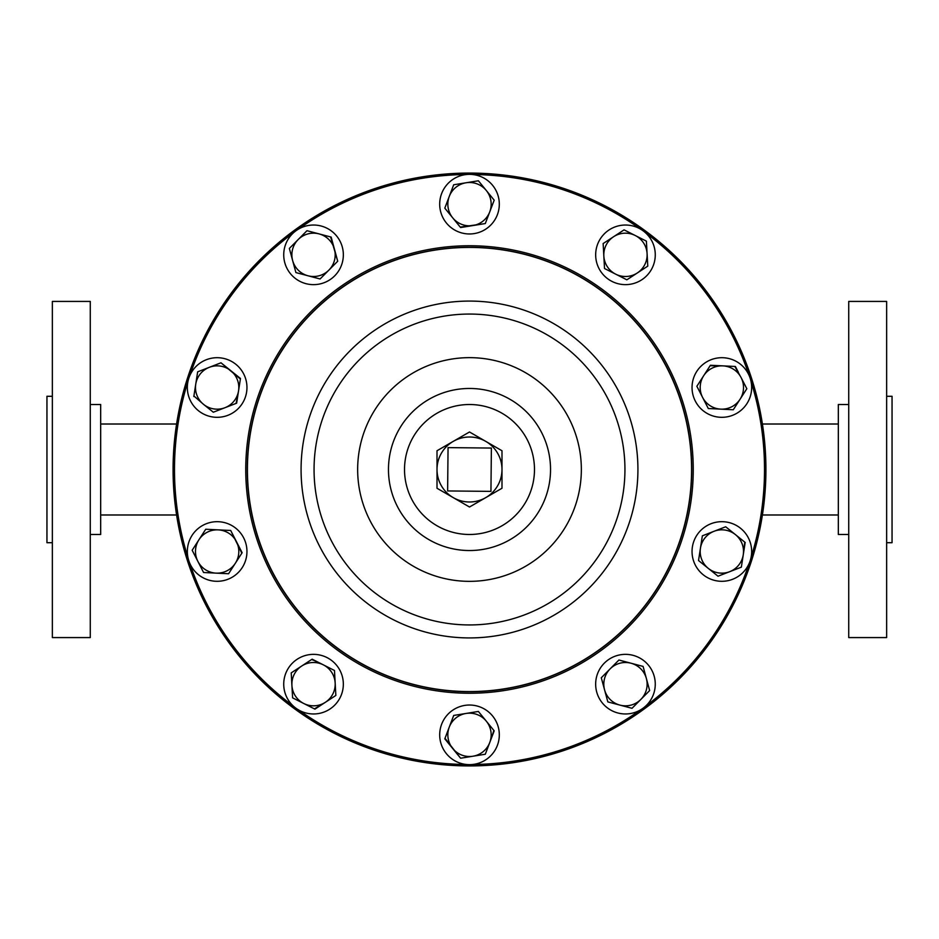 <?xml version="1.0" encoding="UTF-8"?>
<svg xmlns="http://www.w3.org/2000/svg" width="939" height="939" viewBox="0 0 939 939"><rect width="100%" height="100%" fill="white"/><g stroke="black" fill="none" stroke-linecap="round" stroke-linejoin="round"><path stroke-width="1.41" d="M441.154 213.376A29.802 29.802 0 0 0 478.714 232.508A29.802 29.802 0 0 0 497.846 194.948A29.802 29.802 0 0 0 460.286 175.816A29.802 29.802 0 0 0 441.154 213.376M90.273 637.581L90.273 301.419L52.361 301.419L52.361 637.581L90.273 637.581M90.273 534.479L100.673 534.479L100.673 404.521L90.273 404.521M52.361 542.707L46.95 542.707L46.95 396.293L52.361 396.293M848.727 301.419L848.727 637.581L886.639 637.581L886.639 301.419L848.727 301.419M848.727 404.521L838.327 404.521L838.327 534.479L848.727 534.479M886.639 396.293L892.05 396.293L892.05 542.707L886.639 542.707M377.901 751.411A296.419 296.419 0 0 0 751.411 561.099A296.419 296.419 0 0 0 561.099 187.589A296.419 296.419 0 0 0 187.589 377.901A296.419 296.419 0 0 0 377.901 751.411M296.02 278.953A29.802 29.802 0 0 0 337.653 272.357A29.802 29.802 0 0 0 331.056 230.724A29.802 29.802 0 0 0 289.423 237.321A29.802 29.802 0 0 0 296.02 278.953M642.98 660.047A29.802 29.802 0 0 0 601.347 666.643A29.802 29.802 0 0 0 607.944 708.276A29.802 29.802 0 0 0 649.577 701.679A29.802 29.802 0 0 0 642.98 660.047M497.846 725.624A29.802 29.802 0 0 0 460.286 706.492A29.802 29.802 0 0 0 441.154 744.052A29.802 29.802 0 0 0 478.714 763.184A29.802 29.802 0 0 0 497.846 725.624M341.878 693.369A29.802 29.802 0 0 0 322.746 655.821A29.802 29.802 0 0 0 285.186 674.953A29.802 29.802 0 0 0 304.33 712.513A29.802 29.802 0 0 0 341.878 693.369M597.122 245.631A29.802 29.802 0 0 0 616.254 283.179A29.802 29.802 0 0 0 653.814 264.047A29.802 29.802 0 0 0 634.67 226.487A29.802 29.802 0 0 0 597.122 245.631M217.144 417.315A29.802 29.802 0 0 0 246.957 387.502A29.802 29.802 0 0 0 217.144 357.7A29.802 29.802 0 0 0 187.342 387.502A29.802 29.802 0 0 0 217.144 417.315M721.856 521.685A29.802 29.802 0 0 0 692.043 551.498A29.802 29.802 0 0 0 721.856 581.3A29.802 29.802 0 0 0 751.658 551.498A29.802 29.802 0 0 0 721.856 521.685M234.668 575.607A29.802 29.802 0 0 0 241.264 533.974A29.802 29.802 0 0 0 199.631 527.378A29.802 29.802 0 0 0 193.035 569.011A29.802 29.802 0 0 0 234.668 575.607M704.332 363.393A29.802 29.802 0 0 0 697.736 405.026A29.802 29.802 0 0 0 739.369 411.622A29.802 29.802 0 0 0 745.965 369.989A29.802 29.802 0 0 0 704.332 363.393M469.5 245.748A223.752 223.752 0 0 1 693.252 469.5A223.752 223.752 0 0 1 469.5 693.252A223.752 223.752 0 0 1 245.748 469.5A223.752 223.752 0 0 1 469.5 245.748M469.5 404.521A64.979 64.979 0 0 1 534.479 469.5A64.979 64.979 0 0 1 469.5 534.479A64.979 64.979 0 0 1 404.521 469.5A64.979 64.979 0 0 1 469.5 404.521M640.527 229.116A295.01 295.01 0 0 0 472.434 174.501M749.158 375.553A295.01 295.01 0 0 0 645.269 232.567M750.965 557.872A295.01 295.01 0 0 0 750.965 381.128M645.269 706.433A295.01 295.01 0 0 0 749.158 563.447M472.434 764.499A295.01 295.01 0 0 0 640.527 709.884M466.566 174.501A295.01 295.01 0 0 0 298.473 229.116M293.731 232.567A295.01 295.01 0 0 0 189.842 375.553M188.035 381.128A295.01 295.01 0 0 0 188.035 557.872M189.842 563.447A295.01 295.01 0 0 0 293.731 706.433M298.473 709.884A295.01 295.01 0 0 0 466.566 764.499M702.583 397.397A21.656 21.656 0 0 1 722.913 365.87L710.424 365.259L696.867 386.269L708.299 408.524L720.788 409.134A21.656 21.656 0 0 1 702.583 397.397M740.061 399.251A21.656 21.656 0 0 1 720.788 409.134L733.277 409.756L740.061 399.251L746.834 388.734L741.117 377.607A21.656 21.656 0 0 1 740.061 399.251L746.834 388.734M734.85 366.456L741.117 377.607A21.656 21.656 0 0 0 722.913 365.87L735.413 366.492L738.394 372.302M733.277 409.756L708.299 408.524L696.867 386.269L703.651 375.764M710.13 365.729L722.913 365.87M236.417 541.603A21.656 21.656 0 0 1 216.087 573.13L228.576 573.741L242.133 552.731L230.701 530.476L218.212 529.866A21.656 21.656 0 0 1 236.417 541.603M197.883 561.393L203.587 572.508L216.087 573.13A21.656 21.656 0 0 1 197.883 561.393L192.166 550.266L198.939 539.749A21.656 21.656 0 0 1 218.212 529.866L205.723 529.244L198.939 539.749L192.166 550.266L197.883 561.393A21.656 21.656 0 0 1 198.939 539.749L205.723 529.244L212.249 529.561M218.212 529.866L230.701 530.476L241.828 553.2M232.109 568.259L228.576 573.741L216.087 573.13M210.113 572.837L203.587 572.508M700.447 548.176A21.656 21.656 0 0 1 735.437 534.62L725.683 526.779L702.36 535.817L698.534 560.536L708.276 568.365A21.656 21.656 0 0 1 700.447 548.176L702.36 535.817L714.027 531.298M729.673 571.687A21.656 21.656 0 0 1 708.276 568.365L718.018 576.206L741.341 567.168L743.254 554.82A21.656 21.656 0 0 1 729.673 571.687L741.341 567.168M744.744 542.108L743.254 554.82A21.656 21.656 0 0 0 735.437 534.62L745.179 542.46L741.423 566.616M708.276 568.365L698.534 560.536L699.532 554.08M719.591 529.138L725.683 526.779L730.777 530.875M238.553 390.824A21.656 21.656 0 0 1 203.563 404.38L213.317 412.221L236.64 403.183L240.466 378.464L230.724 370.635A21.656 21.656 0 0 1 238.553 390.824L236.112 403.383M209.327 367.313A21.656 21.656 0 0 1 230.724 370.635L220.982 362.794L197.66 371.832L195.746 384.18A21.656 21.656 0 0 1 209.327 367.313M193.821 396.54L195.746 384.18A21.656 21.656 0 0 0 203.563 404.38L193.915 395.988M195.746 384.18L197.66 371.832L220.982 362.794L240.384 379.027M224.973 407.702L213.317 412.221M615.691 274.165A21.656 21.656 0 0 1 613.613 236.71L603.143 243.553L604.528 268.519L626.853 279.81L637.311 272.967A21.656 21.656 0 0 1 615.691 274.165L604.528 268.519L604.164 262.004M647.088 253.636A21.656 21.656 0 0 1 637.311 272.967L647.781 266.124L646.396 241.147L635.234 235.501A21.656 21.656 0 0 1 647.088 253.636L646.396 241.147M624.576 230.114L635.234 235.501A21.656 21.656 0 0 0 613.613 236.71L624.071 229.867L613.613 236.71M647.781 266.124L626.853 279.81M635.234 235.501L645.891 240.9M323.309 664.835A21.656 21.656 0 0 1 325.387 702.29L335.857 695.447L334.472 670.481L312.147 659.19L301.689 666.033A21.656 21.656 0 0 1 323.309 664.835L334.472 670.481L335.164 682.958M291.912 685.364A21.656 21.656 0 0 1 301.689 666.033L291.219 672.876L292.604 697.853L303.767 703.499A21.656 21.656 0 0 1 291.912 685.364M335.493 688.921L335.857 695.447L314.929 709.133L303.767 703.499A21.656 21.656 0 0 0 325.387 702.29L314.424 708.886M298.438 700.799L292.604 697.853L291.219 672.876L301.689 666.033M311.678 659.495L317.981 662.136M466.049 713.452A21.656 21.656 0 0 1 489.747 742.538L494.196 730.847L478.385 711.457L453.701 715.448L449.253 727.138A21.656 21.656 0 0 1 466.049 713.452M452.715 748.524A21.656 21.656 0 0 1 449.253 727.138L444.804 738.829L460.615 758.219L472.951 756.224A21.656 21.656 0 0 1 452.715 748.524M487.623 748.125L485.299 754.228L472.951 756.224A21.656 21.656 0 0 0 489.747 742.538L485.299 754.228L460.615 758.219L445.004 738.312M449.253 727.138L453.701 715.448L478.385 711.457L486.285 721.152M493.832 730.413L491.872 736.951M610.104 668.897A21.656 21.656 0 0 1 646.372 678.498L643.098 666.42L618.918 660.023L601.289 677.77L604.563 689.836A21.656 21.656 0 0 1 610.104 668.897M632.017 708.299L619.928 705.107A21.656 21.656 0 0 1 604.563 689.836L607.838 701.903L619.928 705.107L632.017 708.299L640.832 699.438A21.656 21.656 0 0 1 619.928 705.107L607.838 701.903L601.289 677.77M647.933 684.261L649.647 690.564L640.832 699.438A21.656 21.656 0 0 0 646.372 678.498L649.647 690.564L645.034 695.2M601.676 677.371L618.918 660.023L643.098 666.42L646.372 678.498M328.896 270.103A21.656 21.656 0 0 1 292.628 260.502L295.902 272.58L320.082 278.977L337.711 261.23L334.437 249.164A21.656 21.656 0 0 1 328.896 270.103L320.082 278.977M319.072 233.893A21.656 21.656 0 0 1 334.437 249.164L331.162 237.098L319.072 233.893L306.983 230.701L298.168 239.562A21.656 21.656 0 0 1 319.072 233.893L306.983 230.701M289.353 248.436L298.168 239.562A21.656 21.656 0 0 0 292.628 260.502L289.353 248.436L292.628 260.502M330.622 236.957L337.711 261.23M490.944 491.379L491.379 448.056L448.056 447.621L447.621 490.944L490.944 491.379M501.989 469.5A32.489 32.489 0 0 1 485.745 497.635L501.989 488.257L501.989 469.5A32.489 32.489 0 0 0 453.255 441.365A32.489 32.489 0 0 0 453.255 497.635A32.489 32.489 0 0 0 485.745 497.635L469.5 507.013L437.011 488.257L437.011 450.743L469.5 431.987L501.989 450.743L501.989 469.5M484.747 223.635L460.263 227.109M449.253 196.462L453.701 184.772L444.804 208.153L452.715 217.848A21.656 21.656 0 0 1 466.049 182.776A21.656 21.656 0 0 1 486.285 190.476L478.385 180.781L466.049 182.776L478.385 180.781L486.285 190.476A21.656 21.656 0 0 1 472.951 225.548A21.656 21.656 0 0 1 452.715 217.848L444.804 208.153L447.128 202.049M490.064 195.112L494.196 200.171L485.299 223.552L494.196 200.171L486.285 190.476M466.049 182.776L453.701 184.772M452.715 217.848L460.615 227.543L485.299 223.552M469.5 247.262A222.238 222.238 0 0 1 691.738 469.5A222.238 222.238 0 0 1 469.5 691.738A222.238 222.238 0 0 1 247.262 469.5A222.238 222.238 0 0 1 469.5 247.262M469.5 637.921A168.421 168.421 0 0 1 301.079 469.5A168.421 168.421 0 0 1 469.5 301.079A168.421 168.421 0 0 1 637.921 469.5A168.421 168.421 0 0 1 469.5 637.921M469.5 691.574A222.073 222.073 0 0 1 247.427 469.5A222.073 222.073 0 0 1 469.5 247.427A222.073 222.073 0 0 1 691.574 469.5A222.073 222.073 0 0 1 469.5 691.574M469.5 314.06A155.44 155.44 0 0 1 624.94 469.5A155.44 155.44 0 0 1 469.5 624.94A155.44 155.44 0 0 1 314.06 469.5A155.44 155.44 0 0 1 469.5 314.06M469.5 357.653A111.847 111.847 0 0 1 581.347 469.5A111.847 111.847 0 0 1 469.5 581.347A111.847 111.847 0 0 1 357.653 469.5A111.847 111.847 0 0 1 469.5 357.653M469.5 388.464A81.036 81.036 0 0 1 550.536 469.5A81.036 81.036 0 0 1 469.5 550.536A81.036 81.036 0 0 1 388.464 469.5A81.036 81.036 0 0 1 469.5 388.464M100.673 424.017L176.591 424.017M838.327 514.983L762.409 514.983M838.327 424.017L762.409 424.017M100.673 514.983L176.591 514.983"/></g></svg>
